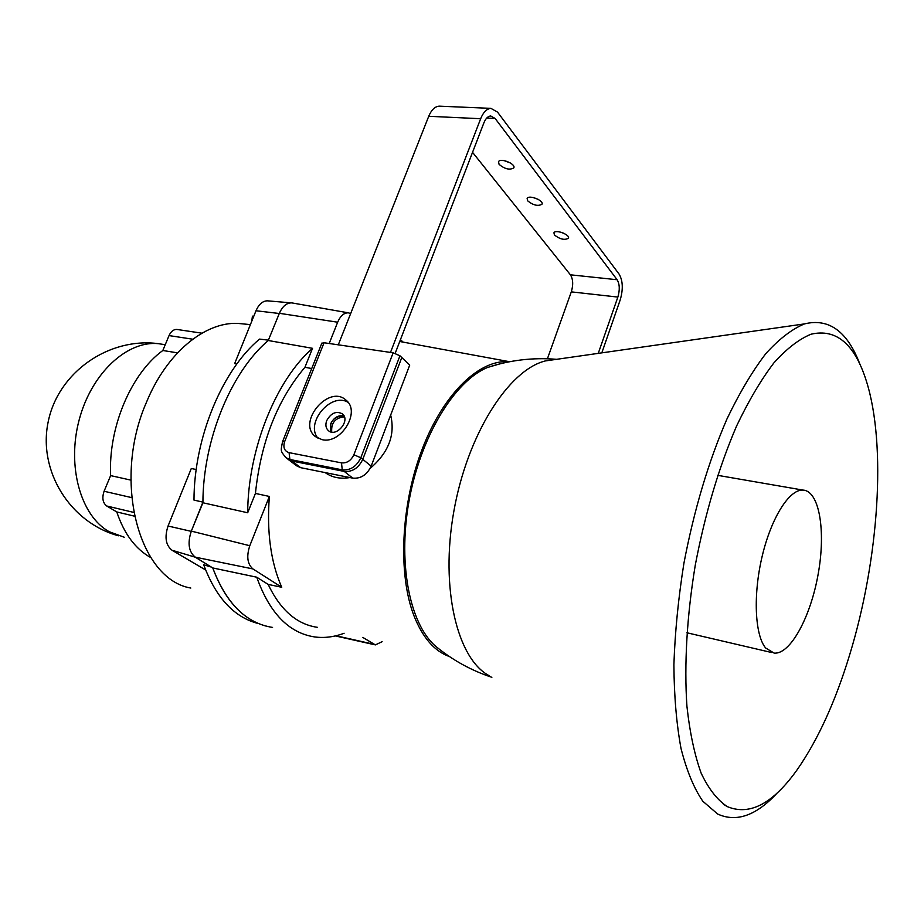 <?xml version="1.0" encoding="UTF-8"?>
<svg xmlns="http://www.w3.org/2000/svg" width="924" height="924" viewBox="0 0 924 924"><rect width="100%" height="100%" fill="white"/><g stroke="black" fill="none" stroke-linecap="round" stroke-linejoin="round"><path stroke-width="1.39" d="M403.199 342.134L400.438 339.674M362.797 637.41L375.363 644.894L382.132 641.695M311.734 368.537L304.932 367.29L312.52 348.325L268.249 340.506C231.104 371.864 202.933 440.043 202.91 502.772L247.69 512.762L255.428 493.428L269.369 496.454L249.792 545.726C246.327 556.375 247.378 564.114 252.922 568.93L281.739 587.283L268.133 584.395L256.745 577.2C269.577 613.074 288.877 632.986 314.634 636.936C324.347 638.23 334.176 637.006 344.098 633.252M268.133 584.395C280.446 610.083 296.893 624.393 317.475 627.338M256.745 577.2L212.774 567.96C226.218 603.476 246.154 623.296 272.557 627.419M202.91 502.772L191.326 531.127C187.376 543.023 188.669 551.697 195.207 557.149L212.774 567.96C225.052 600.808 243.162 620.281 267.105 626.368M281.739 587.283C270.767 562.242 266.632 531.958 269.369 496.454M509.505 361.746C480.133 358.824 443.97 392.712 422.407 448.614C400.82 504.4 397.724 574.416 414.137 616.227C422.846 637.906 434.627 651.351 449.457 656.571M304.932 367.29C277.396 399.815 260.891 441.868 255.428 493.428M312.52 348.325C275.964 380.064 247.932 449.364 247.69 512.762M236.937 363.825L234.684 363.525L255.994 310.753L279.279 313.502C282.247 306.664 286.186 303.107 291.106 302.853L291.857 302.899C286.717 302.702 282.548 306.179 279.36 313.305L268.249 340.506C231.231 371.76 203.118 439.558 202.922 502.125L193.982 500.092C194.063 437.641 222.349 369.993 259.563 339.096L268.387 340.147M350.67 313.536L348.394 312.843C344.005 312.705 340.436 315.835 337.664 322.21L329.198 343.509M253.73 316.354L252.425 316.158L253.742 316.32M190.806 588.045C138.773 579.406 112.035 480.341 146.546 402.079C166.69 352.933 204.735 321.887 237.711 323.388L245.703 324.162M205.613 569.958L172.026 550.242C165.743 545.241 164.414 537.167 168.053 526.022L191.291 468.503L196.211 469.531M255.994 310.753C258.801 304.366 262.543 301.051 267.232 300.82L268.33 300.912M150.82 557.622C135.482 549.075 124.139 533.841 116.782 511.942L106.722 505.994C102.737 502.841 101.859 497.921 104.089 491.256L110.626 475.606C108.235 427.258 131.185 373.435 162.832 350.496L169.046 335.585C170.952 331.439 173.527 329.383 176.773 329.429L177.443 329.533M211.319 567.07L203.696 564.783C215.997 597.805 234.199 617.394 258.327 623.55M172.026 550.242L195.334 557.218C188.739 551.905 187.376 543.277 191.233 531.346L202.922 502.125M116.782 511.942L134.419 516.158M110.626 475.606L130.85 480.11M162.832 350.496L177.535 352.853M491.868 677.315C472.025 670.732 453.961 660.926 437.664 647.886C410.626 627.327 397.412 566.135 408.916 501.64C420.281 437.133 454.238 381.277 487.364 367.533L499.318 364.021M489.524 675.894C457.264 659.343 440.032 588.507 453.811 511.503C467.336 434.465 508.558 369.981 545.356 360.926L556.109 359.39M777.615 792.549C756.571 815.511 736.578 822.672 717.648 814.032L702.794 801.212C693.912 788.207 686.659 770.639 681.023 748.498C676.495 723.942 674.116 696.003 673.896 664.702C675.005 631.993 678.355 598.128 683.945 563.109C694.155 509.725 708.489 461.688 726.945 418.999C739.454 392.931 752.402 371.159 765.788 353.673C779.14 338.935 792.053 329.013 804.515 323.897C829.059 317.902 847.585 331.508 860.105 364.714M849.71 654.654C835.515 701.293 818.098 739.512 797.47 769.311C773.157 803.58 749.78 816.019 727.304 806.617C717.382 800.092 708.662 788.969 701.177 773.238C694.571 754.92 689.824 732.628 686.936 706.363C684.072 664.61 686.913 615.511 695.322 564.887C705.162 513.409 718.93 467.07 736.647 425.883C748.659 400.739 761.076 379.729 773.908 362.866C786.717 348.648 799.087 339.096 811.041 334.211C836.208 328.367 854.631 343.936 866.319 380.896C886.844 445.414 878.712 559.898 849.71 654.654M765.603 647.955L774.104 653.095C790.32 654.769 810.729 616.782 818.214 573.827C825.952 530.884 819.369 490.863 803.002 490.09C789.489 489.119 771.424 517.394 762.254 555.913C753.002 594.375 754.746 634.892 765.603 647.955M326.692 420.651C331.035 412.97 336.278 410.706 342.411 413.883C350.877 420.397 336.221 437.884 328.367 430.619C325.779 428.17 325.225 424.855 326.692 420.651M601.813 352.864L620.154 300.081C623.296 289.374 622.938 280.711 619.103 274.116L497.528 112.116L490.921 108.362C486.763 108.709 483.333 112.162 480.665 118.711L390.494 352.425M440.136 106.202L439.177 106.156C434.904 106.503 431.427 109.875 428.736 116.285L338.288 344.825M563.744 233.252L560.614 232.132M538.138 199.33L533.079 197.482M510.51 163.04L503.996 160.58M395.195 353.291L483.876 122.892C485.654 118.515 487.953 116.205 490.736 115.974L495.102 118.445L617.14 279.741C619.704 284.13 619.946 289.905 617.856 297.078L598.255 353.372M472.545 152.333L570.408 274.809C573.099 279.14 573.4 284.823 571.298 291.868L547.412 358.778M554.423 234.962C559.771 239.212 564.414 240.332 568.352 238.323C570.662 234.904 555.52 229.106 553.926 232.79L554.423 234.962M527.662 200.831C533.16 205.267 537.907 206.422 541.926 204.285C544.398 200.647 528.84 194.49 527.119 198.417L527.662 200.831M499.099 164.391C504.747 169.046 509.621 170.235 513.732 167.949C516.366 164.091 500.369 157.519 498.498 161.712L499.099 164.391M330.619 423.885C333.783 417.59 338.242 414.922 343.982 415.869L343.058 415.65C333.194 416.943 329.083 422.349 330.723 431.866L330.619 423.885M331.739 432.097C331 422.903 335.216 417.81 344.386 416.828M371.171 466.158L409.725 365.084L401.801 357.542L362.774 459.32L401.801 357.542L399.953 355.786L360.822 457.738L371.171 466.158C367.013 474.821 360.88 478.817 352.76 478.135L300.693 467.683L296.673 465.846L288.184 459.413M286.14 457.865L291.938 461.041L344.248 471.425C352.391 472.095 358.57 468.052 362.774 459.32C358.57 468.052 352.391 472.095 344.248 471.425L352.76 478.135M390.656 415.061C395.426 434.846 388.577 452.621 370.143 468.399M349.896 477.558C340.298 479.186 332.051 477.523 325.167 472.603M393.15 352.806L324.047 342.758L284.661 441.557C282.86 447.401 284.326 451.085 289.062 452.644L341.487 462.878C346.927 463.305 351.062 460.602 353.869 454.77L393.15 352.806L399.953 355.786M322.049 439.662C341.164 444.432 361.065 411.503 346.038 400.173C328.921 383.922 296.558 422.453 315.442 436.636L322.049 439.662M287.907 459.205L291.938 461.041L344.248 471.425L342.261 469.866L289.905 459.482L300.693 467.683M348.025 402.31C330.919 391.788 304.597 423.504 318.122 438.369M321.818 343.243L324.047 342.758M373.365 644.155L336.001 635.758M249.792 545.726L191.326 531.127M252.922 568.93L195.207 557.149M337.664 322.21L279.36 313.305M168.053 526.022L191.233 531.346M106.722 505.994L133.68 512.393M104.089 491.256L131.635 497.609M169.046 335.585L192.758 339.212M164.287 344.583L158.524 343.682C127.304 340.321 91.499 373.1 79.198 419.762C66.632 466.343 80.781 515.973 109.182 531.704L124.22 537.214M428.736 116.285L480.665 118.711M571.298 291.868L617.856 297.078M570.408 274.809L617.14 279.741M486.74 118.064L495.102 118.445M289.062 452.644L289.905 459.482L285.863 457.657C280.422 450.623 280.573 451.813 282.559 441.66L284.661 441.557M353.869 454.77L360.822 457.738C356.606 466.481 350.415 470.524 342.261 469.866L341.487 462.878M282.501 441.811L321.887 343.058M374.567 644.721L335.308 635.92M509.644 361.723L399.734 341.499M348.394 312.843L291.857 302.899M237.711 323.388L250.404 324.613M267.232 300.82L291.106 302.853M176.773 329.429L201.94 333.183M118.48 535.793C70.062 522.684 37.688 470.686 48.244 421.54C58.235 372.291 108.801 337.041 158.524 343.682L165.234 344.733M251.755 321.263L252.425 316.158M487.364 367.533C509.84 360.094 532.929 357.357 556.618 359.321M545.356 360.926L804.515 323.897M723.446 804.296L727.304 806.617M686.879 632.755L771.528 652.494M717.659 475.329L803.002 490.09M439.177 106.156L490.921 108.362"/></g></svg>
